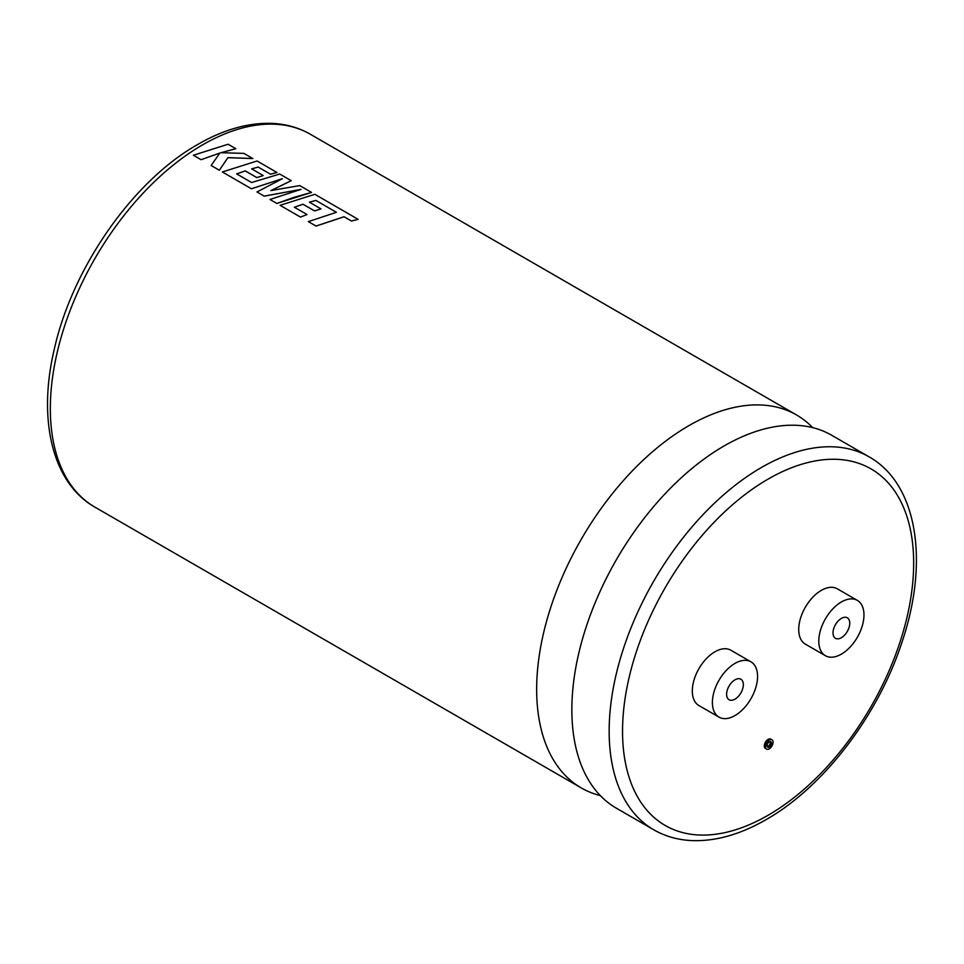 <?xml version="1.0" encoding="UTF-8"?>
<svg xmlns="http://www.w3.org/2000/svg" width="964" height="964" viewBox="0 0 964 964"><rect width="100%" height="100%" fill="white"/><g stroke="black" fill="none" stroke-linecap="round" stroke-linejoin="round"><path stroke-width="1.45" d="M600.295 795.577A215.321 124.32 -60 0 1 581.256 787.925A215.321 124.32 -60 0 1 548.251 615.381A215.321 124.32 -60 0 1 688.911 425.642A215.321 124.32 -60 0 1 796.565 414.978A215.321 124.32 -60 0 1 812.712 427.642M770.14 741.593A3.133 1.808 -60 0 1 768.103 746.329A3.133 1.808 -60 0 1 767.236 746.63M769.272 747.016A3.133 1.808 120 0 0 771.321 744.244A3.133 1.808 120 0 0 770.839 741.738A3.133 1.808 120 0 0 769.272 741.894A3.133 1.808 120 0 0 767.224 744.654A3.133 1.808 120 0 0 767.706 747.16A3.133 1.808 120 0 0 769.272 747.016M769.272 740.063A5.374 3.097 120 0 0 765.765 744.798A5.374 3.097 120 0 0 766.585 749.1A5.374 3.097 120 0 0 769.272 748.835A5.374 3.097 120 0 0 772.779 744.1A5.374 3.097 120 0 0 771.959 739.798A5.374 3.097 120 0 0 769.272 740.063M771.959 739.798L770.79 739.123A5.374 3.097 120 0 0 768.103 739.388A5.374 3.097 120 0 0 764.597 744.124A5.374 3.097 120 0 0 765.416 748.426L766.585 749.1M734.978 679.825A11.833 6.832 -60 0 1 740.894 679.234A11.833 6.832 -60 0 1 742.702 688.718A11.833 6.832 -60 0 1 734.978 699.141A11.833 6.832 -60 0 1 729.061 699.731A11.833 6.832 -60 0 1 727.254 690.248A11.833 6.832 -60 0 1 734.978 679.825M734.978 715.565A31.945 18.437 -60 0 1 718.999 717.144A31.945 18.437 -60 0 1 714.107 691.549A31.945 18.437 -60 0 1 734.978 663.401A31.945 18.437 -60 0 1 750.944 661.822A31.945 18.437 -60 0 1 755.848 687.416A31.945 18.437 -60 0 1 734.978 715.565M750.944 661.822L730.869 650.23A31.945 18.437 120 0 0 714.902 651.809A31.945 18.437 120 0 0 694.032 679.957A31.945 18.437 120 0 0 698.924 705.552L718.999 717.144M841.391 637.71A11.833 6.832 120 0 0 849.115 627.287A11.833 6.832 120 0 0 847.308 617.804A11.833 6.832 120 0 0 841.391 618.394A11.833 6.832 120 0 0 833.655 628.817A11.833 6.832 120 0 0 835.475 638.301A11.833 6.832 120 0 0 841.391 637.71M616.442 808.242A215.321 124.32 -60 0 1 583.437 635.71A215.321 124.32 -60 0 1 724.097 445.958A215.321 124.32 -60 0 1 831.763 435.294L869.07 456.84A215.321 124.32 -60 0 0 761.415 467.504A215.321 124.32 -60 0 0 620.744 657.243A215.321 124.32 -60 0 0 653.749 829.787L616.442 808.242M841.391 601.97A31.945 18.437 120 0 0 820.521 630.119A31.945 18.437 120 0 0 825.413 655.713A31.945 18.437 120 0 0 841.391 654.134A31.945 18.437 120 0 0 862.25 625.985A31.945 18.437 120 0 0 857.358 600.391A31.945 18.437 120 0 0 841.391 601.97M857.358 600.391L837.282 588.799A31.945 18.437 120 0 0 821.316 590.378A31.945 18.437 120 0 0 800.445 618.526A31.945 18.437 120 0 0 805.338 644.121L825.413 655.713M308.347 221.612L316.035 226.082L344.052 216.78L351.438 221.045L358.138 219.358L314.818 194.306L280.102 205.308L300.491 217.105L307.07 214.55L294.369 207.212L302.985 204.211L314.565 210.899L320.976 208.887L309.396 202.199L315.867 200.392L336.364 212.345L308.347 221.612L316.035 226.046L344.052 216.743L351.438 221.009L358.138 219.322M294.369 207.248L302.985 204.26L314.565 210.935L320.976 208.887M276.849 203.464L293.659 197.451L311.565 192.426L299.732 185.594L270.908 190.571L291.2 180.678L279.717 174.038L251.604 182.521L236.638 173.882L245.254 170.881L256.834 177.569L263.256 175.569L251.664 168.881L258.147 167.061L270.438 174.195L277.017 172.532L257.087 160.976L222.359 171.966L251.435 188.751L282.332 178.726L256.99 191.957L264.184 196.114L301.045 189.366L269.992 199.464L276.849 203.464L311.565 192.426M256.99 191.957L264.184 196.15L301.045 189.402M222.359 171.966L251.435 188.787L282.344 178.689M201.066 159.711L219.9 152.999L211.14 165.495L219.358 170.267L227.914 157.674L252.833 158.566L243.952 153.397L220.997 152.698L235.782 148.673L228.094 144.239L193.39 155.24L201.066 159.711L219.9 153.047M220.997 152.734L235.782 148.721M251.664 168.917L258.147 167.061L270.438 174.159L277.017 172.484M236.638 173.93L245.254 170.929L256.834 177.617L263.256 175.569M270.908 190.607L291.2 180.714M309.396 202.247L315.867 200.428L336.364 212.309M219.358 170.267L227.914 157.638L252.833 158.518M211.14 165.495L219.346 170.23M193.39 155.276L201.054 159.675M269.992 199.5L276.849 203.428M280.102 205.344L300.491 217.069L307.07 214.55M768.103 479.096A205.85 118.849 120 0 0 622.539 731.218A205.85 118.849 120 0 0 768.103 815.255A205.85 118.849 120 0 0 913.667 563.133A205.85 118.849 120 0 0 768.103 479.096M202.585 144.865A215.321 124.32 120 0 0 61.925 334.616A215.321 124.32 120 0 0 94.93 507.148C52.345 483.036 37.704 419.93 54.056 350.245C71.939 268.329 132.743 180.967 197.861 144.395C223.708 129.477 248.567 122.488 272.414 123.404C286.248 124.079 298.864 127.682 310.251 134.201A215.321 124.32 120 0 0 202.585 144.865M653.749 829.787C665.208 836.342 677.885 839.945 691.803 840.596C715.589 841.464 740.376 834.463 766.139 819.593C823.473 787.13 878.059 715.625 901.87 642.518C929.26 562.205 917.74 484.169 869.07 456.84M581.256 787.925L94.93 507.148M796.565 414.978L310.251 134.201"/></g></svg>
